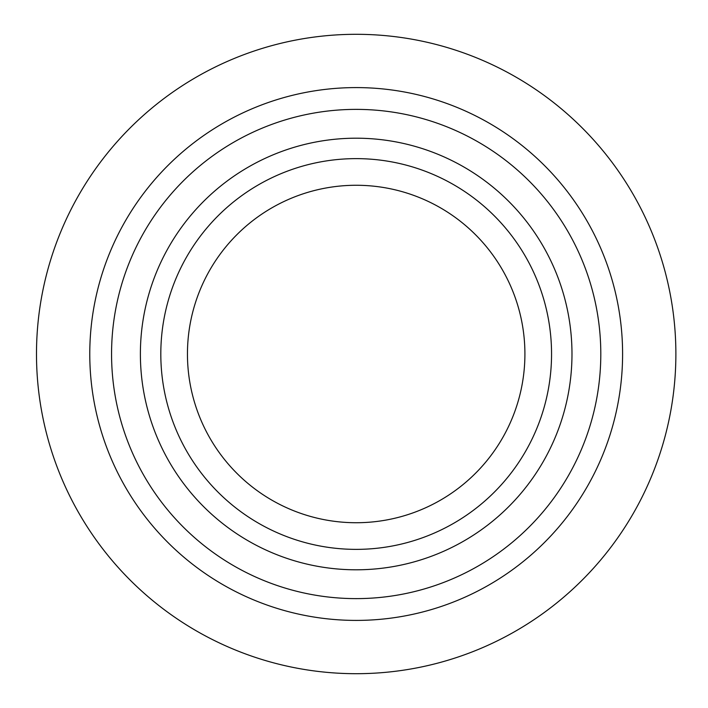 <?xml version="1.0" encoding="UTF-8"?>
<svg xmlns="http://www.w3.org/2000/svg" width="708" height="708" viewBox="0 0 708 708"><rect width="100%" height="100%" fill="white"/><g stroke="black" fill="none" stroke-linecap="round" stroke-linejoin="round"><path stroke-width="1.06" d="M140.388 354A215.79 215.79 0 0 1 464.076 167.115A215.79 215.79 0 0 1 464.076 540.885A215.79 215.79 0 0 1 140.388 354M111.563 354A244.614 244.614 0 0 1 478.493 142.158A244.614 244.614 0 0 1 478.493 565.842A244.614 244.614 0 0 1 111.563 354M160.813 354A195.364 195.364 0 0 1 453.863 184.806A195.364 195.364 0 0 1 453.863 523.194A195.364 195.364 0 0 1 160.813 354M187.452 354A168.725 168.725 0 0 1 440.544 207.878A168.725 168.725 0 0 1 440.544 500.122A168.725 168.725 0 0 1 187.452 354M36.489 354A319.689 319.689 0 0 1 516.026 77.137A319.689 319.689 0 0 1 516.026 630.863A319.689 319.689 0 0 1 36.489 354M89.774 354A266.412 266.412 0 0 1 489.387 123.281A266.412 266.412 0 0 1 489.387 584.72A266.412 266.412 0 0 1 89.774 354"/></g></svg>

